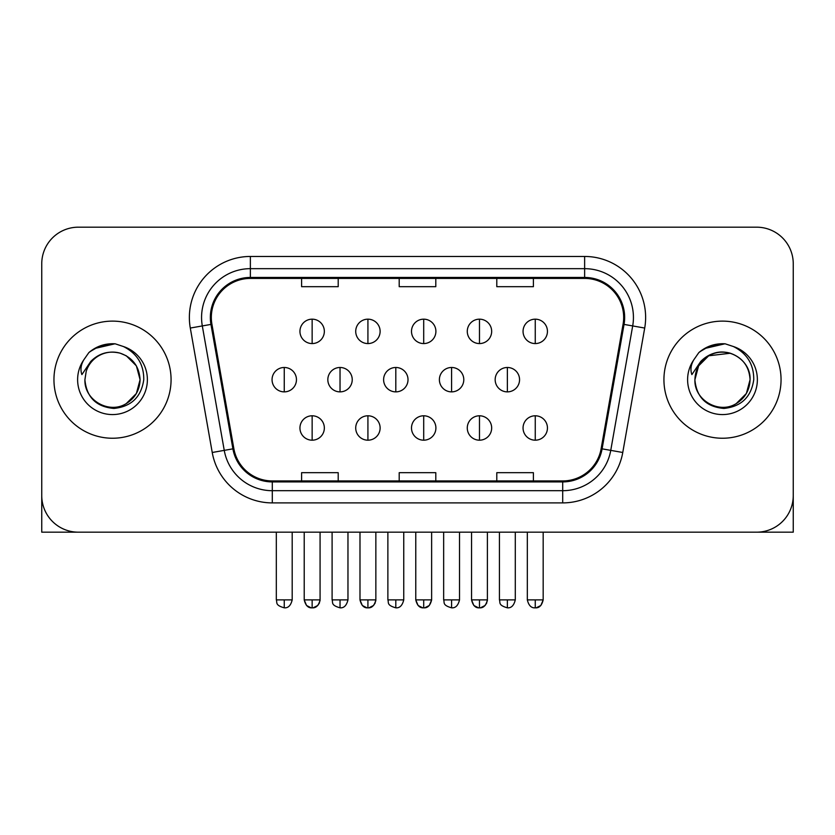 <?xml version="1.0" encoding="UTF-8"?>
<svg xmlns="http://www.w3.org/2000/svg" width="835" height="835" viewBox="0 0 835 835"><rect width="100%" height="100%" fill="white"/><g stroke="black" fill="none" stroke-linecap="round" stroke-linejoin="round"><path stroke-width="1.25" d="M53.951 379.685A58.554 58.554 0 0 0 112.506 438.239A58.554 58.554 0 0 0 171.071 379.685A58.554 58.554 0 0 0 112.506 321.12A58.554 58.554 0 0 0 53.951 379.685A58.554 58.554 0 0 0 112.506 438.239A58.554 58.554 0 0 0 171.071 379.685A58.554 58.554 0 0 0 112.506 321.12A58.554 58.554 0 0 0 53.951 379.685M663.929 379.685A58.554 58.554 0 0 0 722.494 438.239A58.554 58.554 0 0 0 781.049 379.685A58.554 58.554 0 0 0 722.494 321.12A58.554 58.554 0 0 0 663.929 379.685A58.554 58.554 0 0 0 722.494 438.239A58.554 58.554 0 0 0 781.049 379.685A58.554 58.554 0 0 0 722.494 321.12A58.554 58.554 0 0 0 663.929 379.685M211.328 317.467A39.036 39.036 0 0 1 250.364 278.42L584.636 278.42A39.036 39.036 0 0 1 623.077 324.241L601.137 448.677A39.036 39.036 0 0 1 562.696 480.939L272.304 480.939A39.036 39.036 0 0 1 233.863 448.677L211.923 324.241A39.036 39.036 0 0 1 211.328 317.467M210.347 317.467A40.017 40.017 0 0 0 210.952 324.408L232.902 448.844A40.017 40.017 0 0 0 272.304 481.91L562.696 481.91A40.017 40.017 0 0 0 602.098 448.844L624.048 324.408A40.017 40.017 0 0 0 584.636 277.45L250.364 277.45A40.017 40.017 0 0 0 210.347 317.467M190.296 328.051A60.997 60.997 0 0 1 250.364 256.46L584.636 256.46A60.997 60.997 0 0 1 644.703 328.051L622.764 452.486A60.997 60.997 0 0 1 562.696 502.9L272.304 502.9A60.997 60.997 0 0 1 212.236 452.486L190.296 328.051L202.31 325.932A48.795 48.795 0 0 1 250.364 268.661L584.636 268.661A48.795 48.795 0 0 1 632.69 325.932L610.75 450.378A48.795 48.795 0 0 1 562.696 490.698L272.304 490.698A48.795 48.795 0 0 1 224.25 450.378L202.31 325.932A48.795 48.795 0 0 1 201.569 317.467M793.25 263.787A36.594 36.594 0 0 0 756.656 227.183L78.344 227.183A36.594 36.594 0 0 0 41.75 263.787L41.75 495.583A36.594 36.594 0 0 0 78.344 532.177L756.656 532.177A36.594 36.594 0 0 0 793.25 495.583L793.25 263.787L793.25 532.177L651.738 532.177M399.203 278.42L399.203 286.687L435.797 286.687L435.797 278.42M301.602 278.42L301.602 286.687L338.206 286.687L338.206 278.42M496.794 278.42L496.794 286.687L533.398 286.687L533.398 278.42M435.797 480.939L435.797 472.673L399.203 472.673L399.203 480.939M338.206 480.939L338.206 472.673L301.602 472.673L301.602 480.939M533.398 480.939L533.398 472.673L496.794 472.673L496.794 480.939M41.75 263.787L41.75 495.583M756.656 227.183L78.344 227.183M78.344 532.177L756.656 532.177M312.144 319.168A12.201 12.201 0 0 0 299.942 331.37A12.201 12.201 0 0 0 312.144 343.571A12.201 12.201 0 0 0 324.345 331.37A12.201 12.201 0 0 0 312.144 319.168L312.144 343.571A12.201 12.201 0 0 0 324.345 331.37A12.201 12.201 0 0 0 312.144 319.168M284.255 367.483A12.201 12.201 0 0 0 272.053 379.685A12.201 12.201 0 0 0 284.255 391.876A12.201 12.201 0 0 0 296.456 379.685A12.201 12.201 0 0 0 284.255 367.483L284.255 391.876A12.201 12.201 0 0 0 296.456 379.685A12.201 12.201 0 0 0 284.255 367.483M312.144 415.788A12.201 12.201 0 0 0 299.942 427.99A12.201 12.201 0 0 0 312.144 440.191A12.201 12.201 0 0 0 324.345 427.99A12.201 12.201 0 0 0 312.144 415.788L312.144 440.191A12.201 12.201 0 0 0 324.345 427.99A12.201 12.201 0 0 0 312.144 415.788M367.922 319.168A12.201 12.201 0 0 0 355.72 331.37A12.201 12.201 0 0 0 367.922 343.571A12.201 12.201 0 0 0 380.123 331.37A12.201 12.201 0 0 0 367.922 319.168L367.922 343.571A12.201 12.201 0 0 0 380.123 331.37A12.201 12.201 0 0 0 367.922 319.168M423.7 319.168A12.201 12.201 0 0 0 411.498 331.37A12.201 12.201 0 0 0 423.7 343.571A12.201 12.201 0 0 0 435.901 331.37A12.201 12.201 0 0 0 423.7 319.168L423.7 343.571A12.201 12.201 0 0 0 435.901 331.37A12.201 12.201 0 0 0 423.7 319.168M479.478 319.168A12.201 12.201 0 0 0 467.276 331.37A12.201 12.201 0 0 0 479.478 343.571A12.201 12.201 0 0 0 491.669 331.37A12.201 12.201 0 0 0 479.478 319.168L479.478 343.571A12.201 12.201 0 0 0 491.669 331.37A12.201 12.201 0 0 0 479.478 319.168M535.256 319.168A12.201 12.201 0 0 0 523.054 331.37A12.201 12.201 0 0 0 535.256 343.571A12.201 12.201 0 0 0 547.447 331.37A12.201 12.201 0 0 0 535.256 319.168L535.256 343.571A12.201 12.201 0 0 0 547.447 331.37A12.201 12.201 0 0 0 535.256 319.168M340.033 367.483A12.201 12.201 0 0 0 327.831 379.685A12.201 12.201 0 0 0 340.033 391.876A12.201 12.201 0 0 0 352.234 379.685A12.201 12.201 0 0 0 340.033 367.483L340.033 391.876A12.201 12.201 0 0 0 352.234 379.685A12.201 12.201 0 0 0 340.033 367.483M395.811 367.483A12.201 12.201 0 0 0 383.609 379.685A12.201 12.201 0 0 0 395.811 391.876A12.201 12.201 0 0 0 408.012 379.685A12.201 12.201 0 0 0 395.811 367.483L395.811 391.876A12.201 12.201 0 0 0 408.012 379.685A12.201 12.201 0 0 0 395.811 367.483M451.589 367.483A12.201 12.201 0 0 0 439.387 379.685A12.201 12.201 0 0 0 451.589 391.876A12.201 12.201 0 0 0 463.79 379.685A12.201 12.201 0 0 0 451.589 367.483L451.589 391.876A12.201 12.201 0 0 0 463.79 379.685A12.201 12.201 0 0 0 451.589 367.483M367.922 415.788A12.201 12.201 0 0 0 355.72 427.99A12.201 12.201 0 0 0 367.922 440.191A12.201 12.201 0 0 0 380.123 427.99A12.201 12.201 0 0 0 367.922 415.788L367.922 440.191A12.201 12.201 0 0 0 380.123 427.99A12.201 12.201 0 0 0 367.922 415.788M423.7 415.788A12.201 12.201 0 0 0 411.498 427.99A12.201 12.201 0 0 0 423.7 440.191A12.201 12.201 0 0 0 435.901 427.99A12.201 12.201 0 0 0 423.7 415.788L423.7 440.191A12.201 12.201 0 0 0 435.901 427.99A12.201 12.201 0 0 0 423.7 415.788M479.478 415.788A12.201 12.201 0 0 0 467.276 427.99A12.201 12.201 0 0 0 479.478 440.191A12.201 12.201 0 0 0 491.669 427.99A12.201 12.201 0 0 0 479.478 415.788L479.478 440.191A12.201 12.201 0 0 0 491.669 427.99A12.201 12.201 0 0 0 479.478 415.788M535.256 415.788A12.201 12.201 0 0 0 523.054 427.99A12.201 12.201 0 0 0 535.256 440.191A12.201 12.201 0 0 0 547.447 427.99A12.201 12.201 0 0 0 535.256 415.788L535.256 440.191A12.201 12.201 0 0 0 547.447 427.99A12.201 12.201 0 0 0 535.256 415.788M86.203 371.387L84.899 379.685C86.579 397.314 96.255 406.895 113.925 408.44C131.293 406.635 141.24 397.053 143.766 379.685C143.891 364.467 137.097 353.414 123.403 346.525L115.167 343.811C105.22 343.227 96.453 346.149 88.865 352.579L83.886 359.718C80.859 364.832 80.191 369.79 81.893 374.602L90.775 361.43C99.052 353.153 108.905 350.418 120.323 353.236A27.576 27.576 0 0 0 86.203 371.387L84.93 379.685L86.203 371.387M126.294 355.793L120.323 353.236L126.294 355.793L136.387 365.887L140.082 379.685L136.387 393.473L126.294 403.566M120.323 353.236C132.64 357.62 139.226 366.429 140.082 379.685C139.716 390.081 135.113 398.044 126.294 403.566C109.103 414.577 83.991 400.069 84.93 379.685M89.888 351.723L99.386 346.191M101.755 345.366L111.984 343.717M114.938 343.801L94.522 348.539L88.938 352.516L94.522 348.539L112.788 343.717L94.522 348.539L88.938 352.516L94.522 348.539L112.788 343.717M696.192 371.387L694.877 379.685C696.567 397.314 706.243 406.895 723.914 408.44C741.271 406.635 751.218 397.053 753.754 379.685C753.869 364.467 747.085 353.414 733.391 346.525L725.145 343.811C715.198 343.227 706.431 346.149 698.843 352.579L693.875 359.718C690.837 364.832 690.18 369.79 691.881 374.602L700.763 361.43C709.04 353.153 718.883 350.418 730.312 353.236A27.576 27.576 0 0 0 696.192 371.387M694.918 379.685L698.613 365.887L708.706 355.793L730.322 353.236C742.628 357.62 749.214 366.429 750.07 379.685C749.694 390.081 745.102 398.044 736.282 403.566C719.092 414.577 693.968 400.069 694.918 379.685C695.284 369.279 699.887 361.315 708.706 355.793C725.897 344.792 751.009 359.29 750.07 379.685L746.375 393.473L736.282 403.566M699.876 351.723L709.374 346.191M711.733 345.366L721.962 343.717M724.926 343.801L704.51 348.539L698.916 352.516L704.51 348.539L722.776 343.717L704.51 348.539L698.916 352.516L704.51 348.539L722.776 343.717M41.75 483.381L41.75 532.177L183.262 532.177M507.367 367.483A12.201 12.201 0 0 0 495.165 379.685A12.201 12.201 0 0 0 507.367 391.876A12.201 12.201 0 0 0 519.558 379.685A12.201 12.201 0 0 0 507.367 367.483L507.367 391.876A12.201 12.201 0 0 0 519.558 379.685A12.201 12.201 0 0 0 507.367 367.483M584.636 256.46L584.636 277.45M202.31 325.932L210.952 324.408M272.304 502.9L272.304 481.91M562.696 481.91L562.696 502.9M602.098 448.844L622.764 452.486M212.236 452.486L232.902 448.844M624.048 324.408L644.703 328.051M250.364 256.46L250.364 277.45M284.255 599.885L276.322 599.885C277.45 602.348 274.632 605.135 284.255 607.817L284.255 599.885L292.187 599.885L292.187 532.177M304.211 532.177L304.211 599.885C305.6 605.542 308.24 608.183 312.144 607.817L312.144 599.885L304.211 599.885L306.539 605.49L310.964 607.723M319.982 601.064L320.076 599.895L312.144 599.885M340.033 599.885L332.1 599.885C333.217 602.348 330.409 605.135 340.033 607.817L340.033 599.885L347.965 599.885L347.965 532.177M395.811 599.885L387.878 599.885C388.995 602.348 386.188 605.135 395.811 607.817L395.811 599.885L403.743 599.885L403.743 532.177M451.589 599.885L443.656 599.885C444.773 602.348 441.965 605.135 451.589 607.817L451.589 599.885L459.511 599.885L459.511 532.177M359.989 532.177L359.989 599.885C361.378 605.542 364.018 608.183 367.922 607.817L367.922 599.885L359.989 599.885L362.317 605.49L366.742 607.723M375.76 601.064L375.854 599.895L367.922 599.885M415.767 532.177L415.767 599.885C417.156 605.542 419.796 608.183 423.7 607.817L423.7 599.885L415.767 599.885L418.095 605.49L422.52 607.723M424.879 607.723L429.305 605.49L431.632 599.885L423.7 599.885M471.545 532.177L471.545 599.885C472.934 605.542 475.574 608.183 479.478 607.817L479.478 599.885L471.545 599.885L473.862 605.49L478.298 607.723M487.316 601.064L487.4 599.895L479.478 599.885M535.256 599.885L527.323 599.885C528.701 605.542 531.352 608.183 535.256 607.817L535.256 599.885L543.178 599.885L540.861 605.49L536.425 607.723M83.886 359.718A34.903 34.903 0 0 0 112.506 414.577A34.903 34.903 0 0 0 123.403 346.525M693.875 359.718A34.903 34.903 0 0 0 722.494 414.577A34.903 34.903 0 0 0 733.391 346.525M507.367 599.885L499.434 599.885C500.551 602.348 497.743 605.135 507.367 607.817L507.367 599.885L515.289 599.885L515.289 532.177M319.523 602.797L317.749 605.49L313.323 607.723M276.322 599.885L276.322 532.177M292.187 599.885C290.799 605.542 288.158 608.183 284.255 607.817M312.144 607.817C316.048 608.183 318.688 605.542 320.076 599.885L320.076 532.177M375.301 602.797L373.527 605.49L369.101 607.723M486.847 602.797L485.083 605.49L480.647 607.723M332.1 599.885L332.1 532.177M347.965 599.885C346.577 605.542 343.936 608.183 340.033 607.817M387.878 599.885L387.878 532.177M403.743 599.885C402.355 605.542 399.714 608.183 395.811 607.817M443.656 599.885L443.656 532.177M459.511 599.885C458.133 605.542 455.492 608.183 451.589 607.817M367.922 607.817C371.825 608.183 374.466 605.542 375.854 599.885L375.854 532.177M423.7 607.817C427.603 608.183 430.244 605.542 431.632 599.885L431.632 532.177M479.478 607.817C483.381 608.183 486.022 605.542 487.4 599.885L487.4 532.177M535.256 607.817C539.149 608.183 541.8 605.542 543.178 599.885L543.178 532.177M527.323 599.885L527.323 532.177M499.434 599.885L499.434 532.177M515.289 599.885C513.911 605.542 511.26 608.183 507.367 607.817"/></g></svg>
